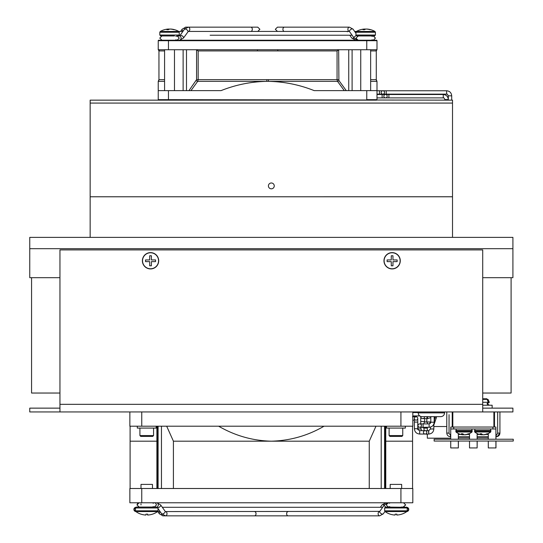 <?xml version="1.0" encoding="UTF-8"?>
<svg xmlns="http://www.w3.org/2000/svg" width="543" height="543" viewBox="0 0 543 543"><rect width="100%" height="100%" fill="white"/><g stroke="black" fill="none" stroke-linecap="round" stroke-linejoin="round"><path stroke-width="0.81" d="M31.569 277.683L31.569 393.037L59.954 393.037M482.713 393.037L511.099 393.037L511.099 277.683M482.713 277.683L512.911 277.683L512.911 237.372L29.756 237.372L29.756 248.694L512.911 248.694L29.756 248.694L29.756 277.683L59.954 277.683M59.954 408.139L29.756 408.139L29.756 411.94L59.954 411.94L59.954 249.902L482.713 249.902L482.713 411.94L512.911 411.94L512.911 408.139L482.713 408.139M59.954 411.94L482.713 411.94M488.3 405.221L487.03 403.761L488.3 402.302L482.713 402.302M488.3 402.302L487.146 399.383L482.713 399.383M492.134 408.139L492.134 405.221L482.713 405.221M487.146 399.383L488.625 402.302L487.363 403.761L488.625 405.221M489.358 405.221C487.926 404.345 487.438 403.856 487.899 403.761C487.458 403.558 487.947 403.069 489.358 402.302L488.028 399.383L487.478 399.383M488.028 399.383L489.358 402.302L488.625 402.302M166.687 426.207L173.414 441.188L369.254 441.188L375.98 426.207M369.254 488.503L369.254 441.188M412.809 502.77L129.858 502.77L129.858 488.503L412.809 488.503L412.809 502.77M412.809 412.259L412.809 426.207L400.924 426.207L400.924 411.94M400.924 426.207L129.858 426.207L129.858 411.94M412.571 426.207L412.571 441.188L385.774 441.188M130.096 426.207L130.096 441.188L156.893 441.188M173.414 441.188L173.414 488.503M324.035 426.207C307.793 435.676 290.227 440.665 271.337 441.188C252.631 440.719 235.065 435.73 218.639 426.207M421.959 416.651L440.801 416.651C443.095 416.427 444.35 415.171 444.574 412.877L418.185 412.877C418.409 415.171 419.664 416.427 421.959 416.651M444.574 411.94L444.574 412.877M492.895 427.042L492.895 428.977L495.915 428.977L495.915 427.042L450.738 427.042L450.738 428.977L453.758 428.977L453.758 427.042M492.895 428.977L453.758 428.977M450.738 441.052L450.738 447.934L458.346 447.934L458.346 441.052M450.738 428.977L450.738 439.239M469.519 433.565L469.519 439.239M469.519 441.052L469.519 447.934L477.127 447.934L477.127 441.052M458.346 439.239L458.346 433.504M488.3 433.538L488.3 439.239M488.3 441.052L488.3 447.934L495.976 447.934L495.976 441.052M477.127 439.239L477.127 433.538M495.915 428.977L495.915 439.239M495.915 441.052L495.915 447.934M497.666 411.94L497.666 433.083L499.927 433.083L499.927 411.94M446.78 411.94L446.78 433.083C446.998 435.282 448.206 436.491 450.405 436.701L450.405 434.441A1.357 1.357 0 0 1 449.047 433.083L446.78 433.083M452.217 411.94L452.217 427.042M494.497 427.042L494.497 411.94M434.128 441.052L434.128 439.239L513.244 439.239L513.244 441.052L434.128 441.052M495.976 439.239L495.976 436.701M477.127 447.934L477.188 441.052M477.188 439.239L477.188 437.909M458.346 447.934L458.407 441.052M458.407 439.239L458.407 437.909M466.199 434.638A12.699 12.699 0 0 0 471.996 431.99L455.991 431.99A12.699 12.699 0 0 0 461.788 434.638A12.665 11.702 -90 0 0 462.887 434.773A12.665 4.853 -90 0 1 461.292 433.769A11.668 10.779 -90 0 0 462.853 433.769A12.665 4.853 90 0 0 464.448 434.773A12.665 11.702 -90 0 0 468.304 433.769A11.668 4.466 90 0 0 468.948 433.769A12.665 11.702 90 0 1 466.199 434.638A12.665 11.702 90 0 1 465.1 434.773L465.1 434.712M462.887 434.773L462.887 433.809M463.993 434.638A12.665 4.853 -90 0 1 463.539 434.773A12.665 11.702 90 0 1 462.887 434.712M463.539 434.773L463.539 434.386M486.881 399.383L486.881 398.779L482.713 398.779M484.926 434.638A12.699 12.699 0 0 0 490.716 431.99L474.718 431.99A12.699 12.699 0 0 0 480.507 434.638A12.665 11.702 -90 0 0 481.614 434.773A12.665 4.853 -90 0 1 480.012 433.769A11.668 10.779 -90 0 0 481.58 433.769A12.665 4.853 90 0 0 483.175 434.773A12.665 11.702 -90 0 0 487.023 433.769A11.668 4.466 90 0 0 487.668 433.769A12.665 11.702 90 0 1 484.926 434.638A12.665 11.702 90 0 1 483.82 434.773L483.82 434.712M481.614 434.773L481.614 433.809M482.713 434.638A12.665 4.853 -90 0 1 482.259 434.773A12.665 11.702 90 0 1 481.614 434.712M482.259 434.773L482.259 434.386M152.474 488.503L152.474 484.404L141.004 484.404L141.004 488.503M147.601 514.384L147.601 515.049A18.557 18.55 90 0 0 152.549 514.14L152.522 514.14M146.739 514.16A17.648 17.648 -90 0 1 145.986 514.146A17.648 17.648 90 0 0 147.676 514.14L147.601 515.049M145.884 515.049L145.884 515.042A18.557 18.55 -90 0 1 140.956 514.146L140.956 514.14A18.557 18.55 90 0 0 145.911 515.049L145.986 514.14M158.006 507.956L158.006 510.827L135.478 510.827L135.852 511.56A2.138 2.138 -90 0 1 135.75 507.311L136.381 507.053L135.478 507.956L158.006 507.956L157.097 507.053L136.381 507.053L141.004 507.053L139.13 507.053L136.992 504.915L137.501 503.524M158.006 510.827L157.626 511.56L135.852 511.56A18.577 18.577 0 0 0 140.942 514.16L140.956 514.14M406.286 507.053L407.196 507.956L384.668 507.956L385.571 507.053L406.917 507.311A2.138 2.138 90 0 1 406.816 511.56L407.196 510.827L384.668 510.827L385.041 511.56L406.816 511.56A18.577 18.577 0 0 1 401.725 514.16L401.739 514.14A18.557 18.55 90 0 1 396.79 515.049L396.79 514.14M202.62 507.291L169.294 507.291M185.971 507.291L187.24 507.291M140.759 436.416L152.719 436.416L153.567 435.567L139.918 435.567L140.759 436.416M153.567 428.081L153.567 435.567M137.304 426.207L137.304 428.081L156.174 428.081L156.174 426.207M386.494 426.207L386.494 428.081L405.363 428.081L405.363 426.207M389.949 436.416L401.908 436.416L402.757 435.567L389.107 435.567L389.949 436.416M402.757 428.081L402.757 435.567M401.664 488.503L401.664 484.404L390.193 484.404L390.193 488.503M395.928 514.16A17.648 17.648 -90 0 1 395.175 514.146A17.648 17.648 90 0 0 396.865 514.14L396.79 515.049M395.073 515.049L395.073 515.042A18.557 18.55 -90 0 1 390.145 514.146L390.145 514.14A18.557 18.55 90 0 0 395.1 515.049L395.175 514.14M407.196 507.956L407.196 510.827M390.132 514.16L390.145 514.14A18.577 18.577 0 0 1 385.041 511.56L384.885 511.567M446.78 426.526L433.823 426.526M372.708 40.23L376.516 40.23A0.475 0.475 0 0 1 376.991 40.705L376.991 49.739L158.237 49.739L158.95 50.832L158.95 79.651A2.376 2.376 -90 0 1 158.237 81.348L158.237 90.633L221.021 90.633C235.723 84.776 250.981 81.681 266.803 81.348L268.425 81.348C284.254 81.674 299.512 84.769 314.207 90.633L376.991 90.633L376.991 99.674A0.475 0.475 0 0 1 376.516 100.15L90.152 100.15L90.152 196.776L452.516 196.756L452.516 237.372M168.459 90.633L168.459 99.674L452.516 100.15L452.516 196.776L90.152 196.776L90.152 237.372M268.412 185.91A2.925 2.925 0 0 1 272.796 183.378A2.925 2.925 0 0 1 272.796 188.441A2.925 2.925 0 0 1 268.412 185.91M162.513 40.23L168.459 40.23L161.923 40.23L159.785 38.085L161.923 40.23L163.47 40.23L158.95 40.23M376.279 50.832L376.991 49.739L375.804 50.927L376.279 50.832L376.279 79.651A2.376 2.376 90 0 0 376.991 81.348L370.645 81.348M344.282 90.633L337.536 81.348L268.425 81.348L268.418 79.651L337.054 79.651L337.536 81.348A1.188 0.604 -36 0 0 338.907 80.5L338.656 49.746L337.054 50.927L198.168 50.927L196.498 49.739M196.573 49.746L196.573 79.651L188.95 90.633M338.907 80.5L346.278 90.633M158.237 99.674L168.459 99.674L168.459 100.15L158.712 100.15A0.475 0.475 0 0 1 158.237 99.674L158.237 90.633M376.991 90.633L376.991 81.348L376.279 79.651L370.645 79.651M198.168 50.927L198.168 79.651L197.686 81.348L190.939 90.633M158.583 49.793L158.237 49.739L158.237 40.705A0.475 0.475 0 0 1 158.712 40.23A0.475 0.475 0 0 0 158.237 40.705L168.459 40.705L168.459 49.739M168.459 40.23L376.516 40.23A0.475 0.475 0 0 1 376.991 40.705L168.459 40.705L168.459 40.23M159.323 50.458L159.418 50.927L160.633 50.927M196.573 79.651L266.81 79.651L266.803 81.348L197.686 81.348A1.188 0.604 36 0 1 196.315 80.5M158.237 49.739L159.418 50.927L164.577 50.927M257.409 49.739L257.518 50.927M277.819 49.739L277.711 50.927M376.991 49.739L375.804 50.927L370.645 50.927M177.941 36.103A2.138 1.514 90 0 0 177.371 35.947L179.557 35.947A2.138 1.514 90 0 1 181.07 38.085A2.138 1.514 90 0 1 179.557 40.23L183.446 38.071L188.285 31.433A2.138 1.514 90 0 0 189.799 29.288A2.138 1.514 90 0 0 188.285 27.15L250.798 27.15A2.138 1.514 90 0 1 252.312 29.288A2.138 1.514 90 0 1 250.798 31.433M168.425 29.682L168.425 29.044A18.733 17.308 -90 0 0 167.325 29.132A18.754 18.754 0 0 0 160.266 31.453L178.796 31.453A18.754 18.754 0 0 0 171.737 29.132A18.733 17.308 90 0 1 174.486 29.702A18.068 6.923 90 0 0 173.835 29.702A18.733 17.308 -90 0 0 169.986 29.044A18.733 7.174 90 0 0 168.391 29.702A18.068 16.69 -90 0 0 166.83 29.702A18.733 7.174 -90 0 1 168.425 29.044A18.733 17.308 -90 0 0 167.325 29.132M161.923 35.947L159.785 38.085L161.923 35.947L160.714 35.947L174.479 35.947M364.591 29.682L364.591 29.044A18.733 17.308 -90 0 0 363.484 29.132A18.754 18.754 0 0 0 356.425 31.453L374.955 31.453A18.754 18.754 0 0 0 367.903 29.132A18.733 17.308 90 0 1 370.645 29.702A18.068 6.923 90 0 0 370 29.702A18.733 17.308 -90 0 0 366.152 29.044A18.733 7.174 90 0 0 364.557 29.702A18.068 16.69 -90 0 0 362.989 29.702A18.733 7.174 -90 0 1 364.591 29.044A18.733 17.308 -90 0 0 363.484 29.132M168.425 29.084A18.733 17.308 90 0 1 169.07 29.044A18.733 7.174 -90 0 1 169.531 29.132M171.737 29.132A18.733 17.308 90 0 0 170.638 29.044L170.638 29.084M161.386 35.947L159.805 35.044L160.714 35.947M364.591 29.084A18.733 17.308 90 0 1 365.235 29.044A18.733 7.174 -90 0 1 365.69 29.132M367.903 29.132A18.733 17.308 90 0 0 366.796 29.044L366.796 29.084M357.545 35.947L374.514 35.947L375.417 35.044L355.97 35.044L356.873 35.947M151.388 261.617L151.388 265.785L149.698 265.785L149.698 261.617L145.531 261.617L145.531 259.927L149.698 259.927L149.698 255.76L151.388 255.76L151.388 259.927L155.556 259.927L155.556 261.617L151.388 261.617M158.699 260.776A8.152 8.152 0 0 0 146.467 253.71A8.152 8.152 0 0 0 146.467 267.835A8.152 8.152 0 0 0 158.699 260.776A8.152 8.152 0 0 0 146.467 253.71A8.152 8.152 0 0 0 146.467 267.835A8.152 8.152 0 0 0 158.699 260.776M158.542 260.776A8.002 8.002 0 0 0 146.542 253.846A8.002 8.002 0 0 0 146.542 267.706A8.002 8.002 0 0 0 158.542 260.776M392.969 261.617L392.969 265.785L391.279 265.785L391.279 261.617L387.111 261.617L387.111 259.927L391.279 259.927L391.279 255.76L392.969 255.76L392.969 259.927L397.137 259.927L397.137 261.617L392.969 261.617M400.279 260.776A8.152 8.152 0 0 0 388.048 253.71A8.152 8.152 0 0 0 388.048 267.835A8.152 8.152 0 0 0 400.279 260.776A8.152 8.152 0 0 0 388.048 253.71A8.152 8.152 0 0 0 388.048 267.835A8.152 8.152 0 0 0 400.279 260.776M400.123 260.776A8.002 8.002 0 0 0 388.123 253.846A8.002 8.002 0 0 0 388.123 267.706A8.002 8.002 0 0 0 400.123 260.776M450.738 438.181L427.334 438.181L427.334 434.047L419.691 434.047L419.691 430.667C417.872 429.771 417.228 429.126 417.764 428.732L414.377 428.732L414.377 418.463A1.69 1.69 0 0 0 416.067 420.153A1.69 1.69 0 0 0 417.764 418.463A1.69 1.69 0 0 0 416.067 416.773A1.69 1.69 0 0 0 414.377 418.463A1.69 1.69 0 0 0 416.067 420.153M427.334 427.28L427.334 430.667L425.128 430.667A1.69 1.69 0 0 1 426.818 432.357A1.69 1.69 0 0 1 425.128 434.047A1.69 1.69 0 0 1 423.438 432.357A1.69 1.69 0 0 1 425.128 430.667L419.691 430.667M417.764 428.732L417.764 418.463A1.69 1.69 0 0 0 416.067 416.773A1.69 1.69 0 0 0 414.377 418.463M424.674 416.651A1.962 1.962 0 0 1 422.712 418.619A1.962 1.962 0 0 1 420.764 416.461A1.962 1.962 0 0 0 422.712 418.619A1.962 1.962 0 0 0 424.674 416.651M429.961 423.676L429.961 421.938L425.732 421.938A1.962 1.962 0 0 0 423.771 423.9A1.962 1.962 0 0 1 425.732 421.938A1.962 1.962 0 0 1 427.694 423.9M382.129 97.889L382.129 94.509L385.51 94.509A1.69 1.69 0 0 0 383.82 96.199A1.69 1.69 0 0 0 385.51 97.889A1.69 1.69 0 0 0 387.2 96.199A1.69 1.69 0 0 0 385.51 94.509L385.51 94.509A1.69 1.69 0 0 0 383.82 96.199A1.69 1.69 0 0 0 385.51 97.889L376.991 97.889M430.443 427.103L430.443 428.977L433.823 428.977L433.823 425.454L433.056 425.407M426.818 432.357A1.69 1.69 0 0 1 425.128 434.047A1.69 1.69 0 0 1 423.438 432.357A1.69 1.69 0 0 1 425.128 430.667L428.753 430.667L428.753 434.047C431.834 433.748 433.524 432.058 433.823 428.977M379.469 94.143L379.469 90.762L382.856 90.762A1.69 1.69 0 0 0 381.159 92.453A1.69 1.69 0 0 0 382.856 94.143A1.69 1.69 0 0 0 384.546 92.453A1.69 1.69 0 0 0 382.856 90.762L382.856 90.762A1.69 1.69 0 0 0 381.159 92.453A1.69 1.69 0 0 0 382.856 94.143L376.991 94.143M386.236 94.143L446.631 94.143L446.631 90.762L386.236 90.762L386.236 94.143L382.856 94.143M420.75 426.913A1.69 1.69 0 0 1 418.001 425.59A1.69 1.69 0 0 1 419.691 423.9A1.69 1.69 0 0 1 421.388 425.59A1.69 1.69 0 0 1 419.691 427.28A1.69 1.69 0 0 1 418.001 425.59A1.69 1.69 0 0 1 419.691 423.9L423.078 423.9L423.078 427.28L429.113 427.28C432.194 426.981 433.891 425.291 434.19 422.21L434.19 416.651M423.078 423.9L429.113 423.9L429.113 427.28M418.069 429.778L418.001 425.59M482.713 404.331L59.954 404.331M161.461 488.503L161.461 426.207M384.573 488.503L384.573 426.207M141.75 426.207L141.75 411.94M141.75 502.77L141.75 488.503M400.924 502.77L400.924 488.503M381.206 426.207L381.206 488.503M157.592 488.503L157.592 426.207M158.094 426.207L158.094 488.503M385.075 426.207L385.075 488.503M497.666 433.083A1.357 1.357 0 0 1 496.302 434.441L496.302 436.701L495.915 436.701L496.302 436.701C498.508 436.491 499.716 435.282 499.927 433.083C499.716 435.282 498.508 436.491 496.302 436.701L495.915 436.701L496.302 436.701C498.508 436.491 499.716 435.282 499.927 433.083L497.205 436.592M449.047 433.083L449.047 414.662M496.302 434.441L495.915 434.441M488.3 434.441L485.849 434.441M479.584 434.441L477.127 434.441M469.519 434.441L467.129 434.441M460.858 434.441L458.346 434.441M452.821 427.042L452.821 411.94M493.892 411.94L493.892 427.042M455.842 430.484L472.145 430.484L472.145 431.088L455.842 431.088L456.29 428.977M474.562 430.484L490.872 430.484L490.872 431.088L474.562 431.088L475.01 428.977M386.636 503.042A2.138 1.514 -90 0 0 385.903 502.77L382.014 504.929L380.344 507.291M384.179 505.16A2.138 1.072 -144.7 0 0 382.693 504.651A2.138 1.072 -144.7 0 0 382.014 504.929M254.524 511.567A2.138 1.514 90 0 1 256.031 513.712A2.138 1.514 90 0 1 254.524 515.85L163.036 515.85A2.138 1.514 -90 0 1 161.522 513.712A2.138 1.514 -90 0 1 161.522 513.569M163.036 515.85L159.384 513.834A2.138 1.072 -35.3 0 1 160.321 511.866M154.585 502.77A2.138 1.514 90 0 1 155.149 502.927M156.764 507.053A2.138 1.514 90 0 0 158.278 504.915A2.138 1.514 90 0 0 156.764 502.77L160.653 504.929L165.099 511.221A2.138 1.072 144.7 0 1 164.475 512.918A2.138 1.072 144.7 0 1 162.282 513.97A2.138 1.072 144.7 0 1 161.61 513.692L158.006 508.594M165.099 511.221L165.493 511.567A2.138 1.514 90 0 1 167.006 513.712A2.138 1.514 90 0 1 165.493 515.85L379.638 515.85L383.283 513.834L384.946 511.479M288.15 511.567A2.138 1.514 90 0 0 286.636 513.712A2.138 1.514 90 0 0 288.15 515.85M379.591 511.574A2.138 1.514 90 0 0 378.125 513.712A2.138 1.514 90 0 0 379.638 515.85M165.493 511.567L379.788 511.363A2.138 1.072 35.3 0 0 380.419 513.054A2.138 1.072 35.3 0 0 382.611 514.106A2.138 1.072 35.3 0 0 383.283 513.834M387.519 506.897A2.138 1.514 90 0 0 388.089 507.053M379.788 511.363L384.437 504.793L388.089 502.77A2.138 1.514 90 0 0 387.519 502.927M384.437 504.793A2.138 1.072 35.3 0 0 385.795 507.053M160.653 504.929A2.138 1.072 144.7 0 1 160.083 506.565A2.138 1.072 144.7 0 1 157.959 507.678M155.149 506.897A2.138 1.514 90 0 1 154.585 507.053M452.516 103.075L90.152 103.075M186.487 49.739L186.487 90.633M164.577 81.348L158.237 81.348L158.95 79.651L164.577 79.651M348.735 90.633L348.735 49.739M266.81 79.651L268.418 79.651M338.656 79.651L337.054 79.651L337.054 50.927M366.763 49.739L366.763 40.23L373.306 40.23L375.444 38.085L373.306 40.23L371.996 39.782M376.516 100.15A0.475 0.475 0 0 0 376.991 99.674L366.763 99.674L366.763 90.633M352.102 49.739L352.102 90.633M183.127 90.633L183.127 49.739M177.941 40.073A2.138 1.514 90 0 1 177.371 40.23M179.557 35.947L179.95 35.6A2.138 1.072 35.3 0 1 180.629 35.322A2.138 1.072 35.3 0 1 182.815 36.374A2.138 1.072 35.3 0 1 183.446 38.071M179.95 35.6L184.396 29.308A2.138 1.072 35.3 0 1 185.075 29.03A2.138 1.072 35.3 0 1 187.26 30.082A2.138 1.072 35.3 0 1 187.892 31.779M184.315 29.431A2.138 1.514 -90 0 1 184.308 29.288A2.138 1.514 -90 0 1 185.821 27.15L182.176 29.166L180.575 31.433M183.106 31.134A2.138 1.072 -144.7 0 1 182.176 29.166M356.188 35.634A2.138 1.072 144.7 0 0 354.206 38.207L357.851 40.23A2.138 1.514 90 0 1 357.287 40.073M356.398 39.958A2.138 1.514 -90 0 1 355.665 40.23L351.783 38.071A2.138 1.072 -35.3 0 0 352.461 38.349A2.138 1.072 -35.3 0 0 353.941 37.84M277.459 31.433L275.321 29.288L277.459 27.15L284.423 27.15A2.138 1.514 90 0 0 282.91 29.288A2.138 1.514 90 0 0 284.423 31.433M284.423 27.15L349.4 27.15L353.052 29.166A2.138 1.072 144.7 0 0 352.373 28.894A2.138 1.072 144.7 0 0 350.187 29.946A2.138 1.072 144.7 0 0 349.556 31.637L354.206 38.207M357.851 35.947A2.138 1.514 90 0 0 357.287 36.103M349.4 27.15A2.138 1.514 90 0 0 347.887 29.288A2.138 1.514 90 0 0 349.353 31.426L349.556 31.637M178.348 35.947L179.251 35.044L159.805 35.044L159.805 32.241L179.251 32.241L178.796 31.453M355.97 35.044L355.97 32.241L375.417 32.241L374.955 31.453M417.764 422.087L414.377 422.087M430.809 417.689L427.545 418.619L427.545 416.651M427.545 418.619L426.941 418.619L426.941 416.651M424.674 422.244L424.674 421.483L420.75 421.483L420.75 416.651M423.771 427.524L420.75 427.28M436.063 416.651L436.396 417.594L434.746 418.178M430.565 423.078L430.809 421.925M427.334 428.128L423.771 428.128L423.771 427.28M388.89 97.889L443.251 97.889L443.251 94.509L388.89 94.509L388.89 97.889L385.51 97.889M443.251 94.509C446.332 94.808 448.023 96.498 448.321 99.579L444.941 99.579C444.147 97.991 443.583 97.428 443.251 97.889M428.753 434.047L428.508 430.667M446.631 90.762C449.713 91.061 451.403 92.751 451.701 95.833L448.321 95.833C447.439 94.217 446.875 93.654 446.631 94.143M434.19 422.21L430.809 422.21L430.809 416.651M420.906 428.977L418.001 428.977M412.571 441.188L412.571 488.503M130.096 441.188L130.096 488.503M156.893 426.207L156.893 488.503M385.774 426.207L385.774 488.503M418.185 411.94L418.185 412.877M496.893 436.653L496.302 436.701C498.508 436.491 499.716 435.282 499.927 433.083C499.716 435.282 498.508 436.491 496.302 436.701L495.915 436.701M499.927 433.083L497.707 436.423M488.3 436.701L477.127 436.701L488.3 436.701M469.519 436.701L458.346 436.701M458.346 437.909L469.519 437.909M488.3 437.909L477.127 437.909M471.996 431.99L472.145 431.088M455.991 431.99L455.842 431.088M472.145 430.484L471.704 428.977M490.716 431.99L490.872 431.088M474.718 431.99L474.562 431.088M490.872 430.484L490.424 428.977M141.004 504.915L141.004 503.877M135.478 507.956L135.478 510.827M152.535 514.16A18.577 18.577 0 0 0 157.626 511.56M138.187 502.994L139.13 502.77L136.992 504.915L139.13 507.053L141.363 507.053M401.311 507.053L403.537 507.053L405.675 504.915L403.537 502.77L405.675 504.915L403.218 507.026M159.384 513.834L157.782 511.567M406.626 507.291L408.77 509.429L406.626 511.567M136.042 507.291L133.897 509.429L136.042 511.567M157.613 511.567L160.11 511.567M382.672 507.291L162.323 507.291M152.121 507.053L154.348 507.053L156.486 504.915C155.807 503.178 155.094 502.465 154.348 502.77L153.045 503.218M389.623 506.605L388.32 507.053L386.182 504.915L388.32 502.77L389.623 503.218M390.546 507.053L388.32 507.053M165.493 515.85L161.61 513.692M153.045 506.605L154.348 507.053M139.918 428.081L139.918 435.567M389.107 428.081L389.107 435.567M384.668 507.956L384.668 510.827M184.396 29.308L188.285 27.15L185.821 27.15M250.798 27.15L257.762 27.15L259.907 29.288L257.762 31.433M175.837 36.395L177.14 35.947L179.278 38.085L177.14 40.23L175.837 39.782M349.339 31.419L188.285 31.433M182.896 31.433L178.756 31.433M354.654 31.433L356.466 31.433M219.236 35.234L352.102 35.234M180.208 35.234L179.231 35.234L180.208 35.234M229.092 35.234C227.958 35.234 230.035 35.234 229.092 35.234L210.127 35.234M358.346 35.947L355.943 38.085L358.088 40.23M371.758 40.23L373.306 40.23M375.444 38.085L373.306 35.947L375.444 38.085M351.783 38.071L349.773 35.234M371.996 36.395L373.306 35.947M353.052 29.166L355.97 33.293M347.33 31.779L346.943 31.433M164.577 49.739L164.577 90.633M174.479 49.739L174.479 90.633M179.251 35.044L179.251 32.241M159.805 32.241L160.266 31.453M360.742 49.739L360.742 90.633M370.645 49.739L370.645 90.633M375.417 32.241L375.417 35.044L374.514 35.947M355.97 32.241L356.425 31.453M418.185 412.544L412.809 412.544M419.732 415.931L412.809 415.931M426.818 421.938L426.818 418.619M412.449 416.773L416.067 416.773M412.809 420.153L414.377 420.153M414.377 428.732C414.696 431.963 416.467 433.735 419.691 434.047M426.941 418.619L422.712 418.619M424.674 421.483L424.674 418.619M420.75 423.9L420.75 421.483M420.75 427.524L421.517 430.667M425.644 434.047L427.334 434.319M436.396 417.594L433.898 424.891M429.961 421.938L430.565 421.938M423.771 428.128L424.314 430.667M382.129 94.509L376.991 94.509M388.89 94.509L385.51 94.509M448.321 100.15L448.321 95.833M444.941 100.15L444.941 99.579M433.823 425.454L434.936 416.651M430.443 428.977L428.753 430.667M428.508 434.047L425.128 434.047M379.469 90.762L376.991 90.762M386.236 90.762L382.856 90.762M451.701 100.15L451.701 95.833M430.809 422.21L429.113 423.9M423.078 427.28L419.691 427.28"/></g></svg>

